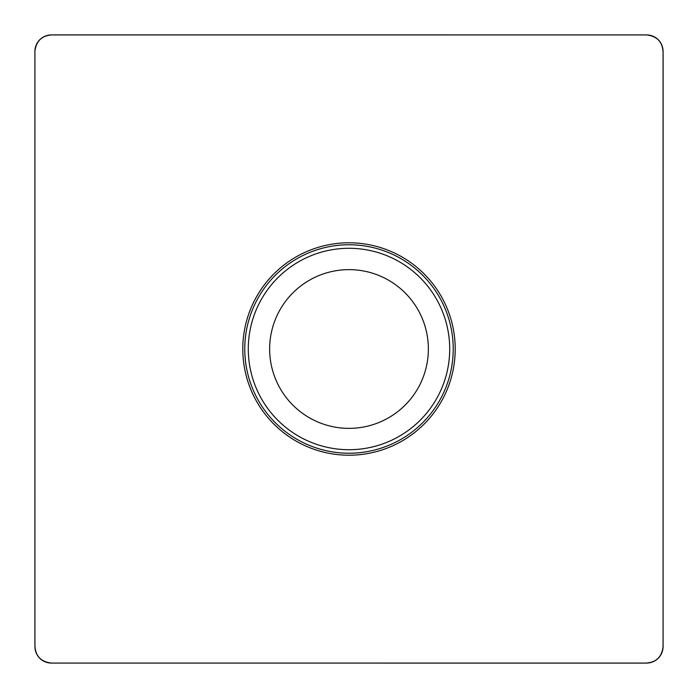 <?xml version="1.0" encoding="UTF-8"?>
<svg xmlns="http://www.w3.org/2000/svg" width="698" height="698" viewBox="0 0 698 698"><rect width="100%" height="100%" fill="white"/><g stroke="black" fill="none" stroke-linecap="round" stroke-linejoin="round"><path stroke-width="1.05" d="M51.504 34.926L646.496 34.926A17.511 16.883 -45 0 1 663.074 51.504L663.074 646.496A17.511 16.883 45 0 1 646.496 663.074L51.504 663.074L644.638 663.1C655.692 662.943 661.844 657.411 663.083 646.496L663.1 53.362C662.943 42.308 657.411 36.156 646.496 34.917L53.362 34.9C42.308 35.057 36.156 40.589 34.917 51.504L34.9 644.638C35.057 655.701 40.589 661.844 51.504 663.074A17.511 16.883 135 0 1 34.926 646.496L34.926 51.504A17.511 16.883 -135 0 1 51.504 34.926M242.791 349A106.209 106.209 0 0 0 349 455.209A106.209 106.209 0 0 0 455.209 349A106.209 106.209 0 0 0 349 242.791A106.209 106.209 0 0 0 242.791 349M428.363 349A79.363 79.363 0 0 1 309.319 417.727A79.363 79.363 0 0 1 309.319 280.273A79.363 79.363 0 0 1 428.363 349A79.363 79.363 0 0 1 309.319 417.727A79.363 79.363 0 0 1 309.319 280.273A79.363 79.363 0 0 1 428.363 349M453.22 349A104.22 104.22 0 0 1 296.886 439.26A104.22 104.22 0 0 1 296.886 258.74A104.22 104.22 0 0 1 453.22 349M449.704 349A100.704 100.704 0 0 1 298.648 436.215A100.704 100.704 0 0 1 298.648 261.785A100.704 100.704 0 0 1 449.704 349"/></g></svg>
